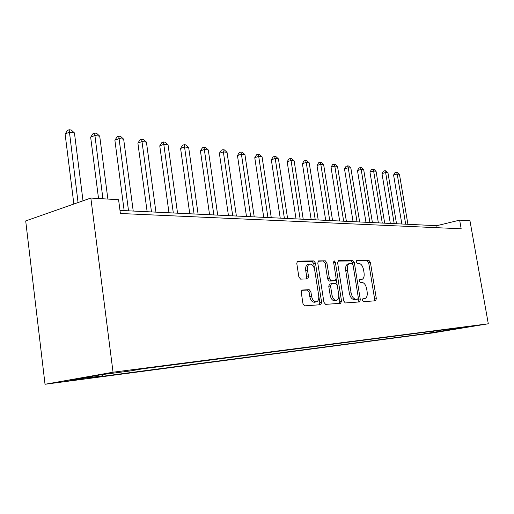 <?xml version="1.0" encoding="UTF-8"?>
<svg xmlns="http://www.w3.org/2000/svg" width="514" height="514" viewBox="0 0 514 514"><rect width="100%" height="100%" fill="white"/><g stroke="black" fill="none" stroke-linecap="round" stroke-linejoin="round"><path stroke-width="0.77" d="M362.338 300.266L363.392 301.66L375.554 300.793L376.344 298.685L370.401 262.391L368.949 260.399L356.729 260.514L356.138 261.954L357.191 263.38L358.798 263.354C361.117 263.721 362.704 265.873 363.565 269.811L364.06 272.863C364.484 276.481 363.739 278.684 361.837 279.468L359.723 279.603L359.228 281.062L360.282 282.469L361.882 282.404C364.201 282.706 365.788 284.833 366.649 288.784L367.15 291.856C367.574 295.627 366.784 297.882 364.773 298.628L362.865 298.775L362.338 300.266M67.366 381.118L80.936 379.03L67.366 381.118M302.264 290.005L301.23 292.325L302.977 303.697L304.706 305.856L320.749 304.699L321.629 302.425L315.474 263.078L313.81 260.919L297.535 261.118L296.764 263.316L298.859 276.95L300.594 279.141L307.719 278.871L308.528 276.648L307.494 269.972C307.16 266.882 307.841 264.941 309.544 264.132C312.011 263.881 313.72 265.77 314.671 269.811L318.725 295.781C319.072 299.129 318.294 301.153 316.386 301.866C314.035 301.917 312.428 300.028 311.568 296.199L310.886 291.817L309.184 289.665L302.001 290.063M488.3 323.781L469.963 220.763L459.644 220.146L461.167 228.781L120.392 213.496L118.586 199.708L90.843 198.051L113.041 372.207L488.3 323.781L432.319 332.995L45.026 384.266L113.041 372.207M343.693 300.915L345.267 302.958L359.562 301.93L360.333 299.778L354.319 262.596L352.81 260.547L338.52 260.682L337.621 262.802L343.693 300.915M340.615 303.286L325.574 304.365L323.923 302.264L317.781 263.052L318.513 260.913L325.298 260.81L326.917 262.937L329.384 278.588L330.997 280.689L335.391 280.503L336.15 278.35L333.592 262.217L334.087 260.746L335.34 262.198L341.521 301.063L340.615 303.286M439.431 331.633L427.783 333.432L439.431 331.633M456.593 328.15L456.952 328.44L466.468 326.865L142.16 368.879L130.665 370.896L101.303 374.712L73.039 379.717L102.498 375.843L91.833 377.713L424.236 333.837L433.308 332.34L434.086 331.061M456.952 328.44L468.235 326.968L433.308 332.34M90.843 198.051L25.7 220.924L45.026 384.266M459.644 220.146L436.771 225.691L119.987 210.412M437.118 227.702L436.771 225.691M423.992 332.372L424.236 333.837M103.147 374.475L102.498 375.843M445.092 329.635L444.861 330.817M362.518 299.026L364.773 298.628M361.715 279.494L359.363 279.912M374.295 300.883L374.622 299.026L368.699 262.776L367.24 260.784L356.228 260.9M352.777 264.106L352.598 262.988L351.081 260.951L337.865 261.08M358.232 302.026L358.309 298.396M357.718 299.116L358.309 297.6L353.028 264.883L351.968 263.451L349.655 263.56C347.779 264.408 347.046 266.618 347.458 270.191L351.081 292.768C351.974 296.829 353.613 298.981 355.996 299.232L357.718 299.116L356.086 299.444M348.19 263.9L347.92 263.958C346.044 264.806 345.305 267.017 345.716 270.582L347.458 270.191M355.971 299.463L354.242 299.578C351.859 299.334 350.22 297.182 349.334 293.134L345.716 270.582M318.057 261.279L325.298 260.81M333.721 280.856L329.23 281.074L327.617 278.98L325.156 263.348L323.537 261.228M336.195 278.999L337.139 284.942M338.829 295.576L339.754 301.416L341.521 301.063M331.96 294.895C332.796 298.595 334.318 300.433 336.529 300.407C338.341 299.739 339.073 297.767 338.72 294.503L337.3 285.591L335.713 283.51L331.472 283.689L330.541 285.9L331.96 294.895L330.187 295.261C331.022 298.955 332.545 300.793 334.755 300.767L336.529 300.407M331.228 283.747L329.558 284.094L328.767 286.279L330.541 285.9M330.187 295.261L328.767 286.279M339.368 303.376L339.754 301.416M316.386 301.866L314.587 302.232C312.242 302.283 310.629 300.401 309.769 296.578L309.087 292.203L307.391 290.05L301.622 290.339M308.137 264.466L307.764 264.549C306.055 265.359 305.374 267.299 305.708 270.383L307.494 269.972M306.395 278.941L306.742 277.052L305.708 270.383M319.412 304.802L319.837 302.785L313.701 263.496L312.037 261.337L297.066 261.491M407.923 224.297L399.442 174.278L397.181 173.989L393.589 175.03L401.852 224.001M393.589 175.03L394.977 172.64L396.416 172.222L397.181 173.989L405.681 224.188M396.416 172.222L397.322 172.344L399.442 174.278M396.525 223.744L387.961 172.82L385.616 172.518L381.992 173.578L390.332 223.449M381.992 173.578L383.412 171.149L384.864 170.725L385.616 172.518L394.193 223.635M384.864 170.725L385.802 170.847L387.961 172.82M384.697 223.179L376.055 171.303L373.62 170.995L369.958 172.081L378.375 222.87M369.958 172.081L371.416 169.601L372.881 169.17L373.62 170.995L382.275 223.063M372.881 169.17L373.858 169.292L376.055 171.303M372.412 222.588L363.7 169.729L361.169 169.408L357.474 170.519L365.962 222.273M357.474 170.519L358.971 168.001L360.442 167.551L361.169 169.408L369.9 222.466M360.442 167.551L361.458 167.686L363.7 169.729M359.652 221.971L350.863 168.097L348.235 167.763L344.509 168.9L353.067 221.65M344.509 168.9L346.038 166.33L347.528 165.874L348.235 167.763L357.044 221.842M347.528 165.874L348.576 166.016L350.863 168.097M346.385 221.328L337.518 166.401L334.787 166.054L331.022 167.217L339.658 221.007M331.022 167.217L332.597 164.602L334.1 164.133L334.787 166.054L343.667 221.2M334.1 164.133L335.192 164.274L337.518 166.401M332.584 220.667L323.64 164.641L320.8 164.274L317.003 165.469L325.703 220.333M317.003 165.469L318.609 162.797L320.126 162.321L320.8 164.274L329.75 220.525M320.126 162.321L321.269 162.469L323.64 164.641M318.205 219.973L309.197 162.797L306.235 162.424L302.405 163.645L311.176 219.632M302.405 163.645L304.057 160.921L305.586 160.432L306.235 162.424L315.262 219.831M305.586 160.432L306.768 160.586L309.197 162.797M303.221 219.247L294.143 160.882L291.053 160.49L287.191 161.743L296.032 218.9M287.191 161.743L288.887 158.967L290.429 158.466L291.053 160.49L300.15 219.099M290.429 158.466L291.663 158.627L294.143 160.882M287.596 218.495L278.44 158.89L275.221 158.479L271.328 159.764L280.233 218.142M271.328 159.764L273.069 156.931L274.624 156.41L275.221 158.479L284.39 218.341M274.624 156.41L275.915 156.577L278.44 158.89M271.276 217.711L262.056 156.802L258.696 156.378L254.771 157.695L263.74 217.345M254.771 157.695L256.563 154.804L258.131 154.271L258.696 156.378L267.929 217.544M258.131 154.271L259.474 154.444L262.056 156.802M254.224 216.889L244.94 154.63L241.426 154.181L237.468 155.536L246.495 216.516M237.468 155.536L239.312 152.581L240.893 152.035L241.426 154.181L250.716 216.715M240.893 152.035L242.3 152.215L244.94 154.63M236.382 216.028L227.04 152.35L223.359 151.881L219.375 153.281L228.46 215.642M219.375 153.281L221.277 150.255L222.87 149.69L223.359 151.881L232.713 215.848M222.87 149.69L224.342 149.882L227.04 152.35M217.698 215.128L208.298 149.966L204.45 149.478L200.434 150.917L209.571 214.736M200.434 150.917L202.394 147.82L203.994 147.242L213.856 214.942M203.994 147.242L205.536 147.441L208.298 149.966M198.108 214.184L188.664 147.473L184.622 146.959L180.587 148.437L189.769 213.779M180.587 148.437L182.605 145.269L184.218 144.672L194.08 213.985M184.218 144.672L185.837 144.884L188.664 147.473M177.555 213.188L168.065 144.852L163.818 144.312L159.764 145.841L168.984 212.777M159.764 145.841L161.846 142.596L163.471 141.98L173.321 212.982M163.471 141.98L165.167 142.198L168.065 144.852M155.948 212.147L146.426 142.095L141.967 141.53L137.887 143.11L147.139 211.723M137.887 143.11L140.046 139.782L141.671 139.153L151.495 211.935M141.671 139.153L143.457 139.384L146.426 142.095M133.222 211.055L123.668 139.204L118.978 138.607L114.885 140.238L124.157 210.618M114.885 140.238L117.115 136.827L118.747 136.171L128.532 210.824M118.747 136.171L120.623 136.416L123.668 139.204M107.869 199.066L99.71 136.159L94.762 135.529L90.657 137.212L98.534 198.507M90.657 137.212L92.963 133.717L94.608 133.042L102.922 198.77M94.608 133.042L96.581 133.299L99.71 136.159M83.011 200.801L74.44 132.94L69.223 132.278L65.111 134.025L73.862 204.013M65.111 134.025L67.501 130.434L69.146 129.734L78.051 202.542M69.146 129.734L71.234 130.003L74.44 132.94M362.781 299.007L364.522 298.66M359.691 279.899L361.419 279.526M367.24 260.784L368.949 260.399M368.699 262.776L370.401 262.391M374.622 299.026L376.344 298.685M351.081 260.951L352.81 260.547M352.598 262.988L354.319 262.596M358.586 300.125L360.333 299.778M349.334 293.134L351.081 292.768M354.242 299.578L355.996 299.232M318.423 260.951L318.751 260.874M325.156 263.348L326.917 262.937M327.617 278.98L329.384 278.588M329.23 281.074L330.997 280.689M333.477 280.907L335.237 280.528M333.65 262.59L335.34 262.198M307.391 290.05L309.184 289.665M309.087 292.203L310.886 291.817M309.769 296.578L311.568 296.199M306.742 277.052L308.528 276.648M297.445 261.157L297.812 261.067M312.037 261.337L313.81 260.919M313.701 263.496L315.474 263.078M319.837 302.785L321.629 302.425M356.029 299.456L357.776 299.109M347.92 263.958L349.655 263.56M333.631 280.888L335.391 280.503M329.558 284.094L331.324 283.715M307.764 264.549L309.544 264.132"/></g></svg>
